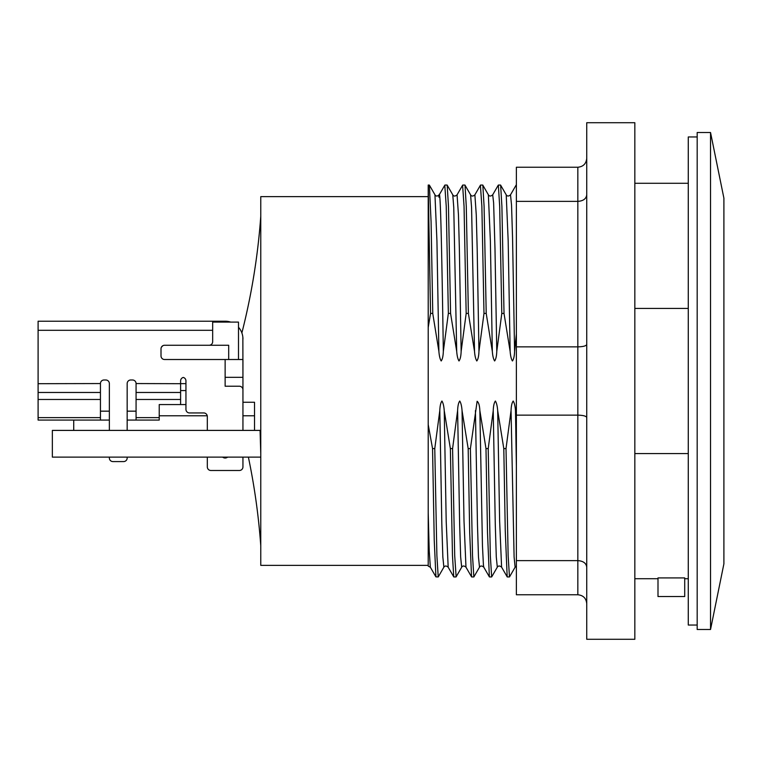 <?xml version="1.0" encoding="UTF-8"?>
<svg xmlns="http://www.w3.org/2000/svg" width="762" height="762" viewBox="0 0 762 762"><rect width="100%" height="100%" fill="white"/><g stroke="black" fill="none" stroke-linecap="round" stroke-linejoin="round"><path stroke-width="1.14" d="M723.9 381L723.9 563.823L710.536 629.488L710.536 132.512L723.9 198.177L723.9 381M710.536 132.512L697.182 132.512L697.182 629.488L710.536 629.488M697.182 625.04L688.277 625.04L688.277 136.96L697.182 136.96M688.277 453.58L634.832 453.58M657.997 577.92L684.714 577.92L684.714 596.541L657.997 596.541L657.997 577.92M504.025 313.458L510.14 351.387C510.492 355.93 511.254 359.121 512.435 360.969C513.693 359.283 514.407 356.083 514.588 351.387L516.379 334.051M486.213 313.458L492.328 351.387C492.681 355.93 493.443 359.121 494.624 360.969C495.881 359.283 496.595 356.083 496.776 351.387L501.796 313.439L504.025 313.42L501.901 206.321L500.634 185.109M480.412 185.242L481.87 206.321L483.984 313.42L486.213 313.42L484.089 206.321L482.822 185.109M468.392 313.458L474.516 351.387C474.869 355.93 475.631 359.121 476.812 360.969C478.069 359.283 478.784 356.083 478.955 351.387L483.984 313.458M462.601 185.242L464.048 206.321L466.173 313.42L468.392 313.42L466.277 206.321L465.01 185.109M450.58 313.458L456.705 351.387C457.057 355.93 457.819 359.121 459 360.969C460.258 359.283 460.972 356.083 461.143 351.387L466.173 313.458M432.768 313.592L438.893 351.387C439.245 355.93 440.007 359.121 441.188 360.969C442.436 359.283 443.16 356.083 443.332 351.387L448.351 313.411L450.58 313.42L448.466 206.321L447.189 185.109M516.379 418.147L515.493 410.613C515.141 406.07 514.379 402.879 513.197 401.031C511.94 402.698 511.226 405.898 511.045 410.613L506.016 448.561L503.796 448.58L497.681 410.613C497.329 406.07 496.557 402.879 495.386 401.031C494.128 402.698 493.414 405.898 493.233 410.613L488.223 448.599L485.985 448.58L479.86 410.613C479.593 405.527 478.679 402.412 477.126 401.279L470.411 448.589L468.173 448.58L462.048 410.613C461.696 406.07 460.934 402.879 459.753 401.031C458.505 402.698 457.791 405.898 457.61 410.613L452.59 448.589L450.361 448.58L444.236 410.613C443.884 406.07 443.122 402.879 441.941 401.031C440.693 402.698 439.979 405.898 439.798 410.613L434.778 448.589L432.549 448.58L428.206 424.577L428.206 327.498L430.549 313.43L432.768 313.42L431.082 221.847L429.387 185.147L434.969 194.805M634.832 308.42L688.277 308.42M586.74 158.334C586.197 163.735 583.235 166.707 577.834 167.24L516.379 167.24L516.379 594.76L577.834 594.76C583.235 595.293 586.197 598.265 586.74 603.666M586.74 417.519C586.197 416.071 583.235 415.28 577.834 415.138L516.379 415.138M586.74 567.138C586.197 563.185 583.235 561.013 577.834 560.622L516.379 560.622M586.74 344.481C586.197 345.929 583.235 346.72 577.834 346.862L516.379 346.862M586.74 194.862C586.197 198.815 583.235 200.987 577.834 201.378L516.379 201.378M586.74 122.711L586.74 639.289L634.832 639.289L634.832 122.711L586.74 122.711M506.159 194.739L506.206 194.786C507.216 196.425 508.645 196.425 510.511 194.805L511.531 205.035L512.55 237.668L514.588 351.387M498.224 185.242L492.7 194.805L493.614 202.787L494.995 249.079L496.776 351.387M500.567 185.061L498.348 185.061L499.682 206.331L501.796 313.42M503.796 448.58L505.263 530.819L507.187 576.891M507.254 576.939L509.473 576.939L508.14 555.66L506.016 448.58M432.549 448.589L434.245 540.458L435.921 576.863L430.34 567.195L429.235 550.993L428.206 512.931L428.206 424.577L428.206 565.366L260.766 565.366L260.766 196.634L428.206 196.634L428.206 185.061L430.549 313.42M435.921 576.863L438.226 576.939L436.893 555.66L434.769 448.599M485.985 448.599L487.49 532.286L489.366 576.863M489.442 576.939L491.661 576.939L490.328 555.65L488.204 448.599M444.789 185.223L446.237 206.331L448.361 313.42M450.361 448.58L452.476 555.66L453.742 576.891M456.133 576.824L454.704 555.66L452.58 448.58M515.493 410.613L516.369 465.582M428.206 327.498L428.206 196.634M497.681 410.613L499.634 521.065L501.596 567.166C499.758 565.623 498.329 565.623 497.3 567.176L491.719 576.844M438.874 197.139C440.36 178.518 441.846 252.46 443.332 351.387M444.236 410.613L446.199 521.303L448.17 567.195C446.332 565.642 444.903 565.642 443.875 567.195L442.846 557.003L441.827 524.332L439.798 410.613M479.86 410.613L482.451 545.63L483.422 564.956L483.784 567.176L489.347 576.815M468.173 448.599L469.678 532.286L471.545 576.863M488.356 194.748L490.366 240.678L492.328 351.387M506.225 194.805L508.178 240.925L510.14 351.387M511.045 410.613L514.102 556.955L515.112 567.185L516.379 566.128M444.817 185.185L439.255 194.815C437.378 196.444 435.95 196.434 434.959 194.815L436.931 240.878L438.893 351.387M475.421 410.613L477.46 524.323L478.479 557.003L479.498 567.195C480.527 565.642 481.955 565.642 483.794 567.195M471.63 576.939L473.85 576.939L472.516 555.66L470.392 448.599M260.766 457.124L52.349 457.124L52.349 430.406L260.071 430.406L260.766 453.733M222.618 457.124A4.01 4.01 0 0 0 227.657 457.124M127.168 383.553A3.562 3.562 0 0 1 130.731 379.99A3.562 3.562 0 0 0 127.168 383.553L127.168 430.406M132.512 379.99A3.562 3.562 0 0 1 136.074 383.553A3.562 3.562 0 0 0 132.512 379.99L130.731 379.99M162.154 358.569L162.792 359.035M100.441 383.553A3.562 3.562 0 0 1 104.003 379.99A3.562 3.562 0 0 0 100.441 383.553L38.1 383.696L38.1 321.212L212.665 321.212L212.665 341.7A3.562 3.562 0 0 1 209.102 345.262L164.573 345.262A3.562 3.562 0 0 0 161.011 348.825L161.011 355.949A3.562 3.562 0 0 0 164.573 359.512L242.945 359.512L242.945 377.323L242.859 337.242M105.785 379.99A3.562 3.562 0 0 1 109.357 383.553A3.562 3.562 0 0 0 105.785 379.99L104.003 379.99M109.357 430.406L109.357 383.553M109.357 458.019L109.357 457.124L109.357 458.019A3.562 3.562 0 0 0 112.919 461.582L123.606 461.582L112.919 461.582M161.401 347.196L162.792 345.738M161.115 356.816L161.011 355.949M207.321 457.124L207.321 466.925L207.321 457.124M207.321 430.406L207.321 416.509A3.562 3.562 0 0 0 203.759 412.947L189.509 412.947A3.562 3.562 0 0 1 185.947 409.385L185.947 380.886A3.562 3.562 0 0 0 183.28 377.438A3.562 3.562 0 0 0 180.604 380.886L180.604 383.696L136.074 383.553M207.321 466.925A3.562 3.562 0 0 0 210.883 470.487L239.382 470.487L210.883 470.487M239.382 470.487A3.562 3.562 0 0 0 242.945 466.925L242.945 457.124M242.945 389.792L242.945 377.323L225.133 377.323L225.133 386.229L239.382 386.229A3.562 3.562 0 0 1 242.945 389.792L242.945 430.406M123.606 461.582A3.562 3.562 0 0 0 127.168 458.019L127.168 457.124M230.695 322.097A17.812 17.812 0 0 0 225.133 321.212L212.665 321.212M47.901 420.072L38.1 420.072L38.1 383.696M238.496 327.241A17.812 17.812 0 0 1 242.945 339.023M159.229 417.643L136.074 417.643L136.074 420.072L159.229 420.072L127.168 420.072M136.074 417.643L136.074 383.696M136.074 411.166L127.168 411.166M109.357 411.166L100.441 411.166M100.441 420.072L100.441 383.696M180.604 404.574L180.604 383.696M73.724 430.406L73.724 420.072L38.1 420.072M73.724 420.072L109.357 420.072M207.254 415.795L159.229 415.795L159.229 404.574L185.947 404.574M242.945 402.26L254.527 402.26L254.527 430.406M159.229 415.795L159.229 420.072M254.527 415.795L242.945 415.795M209.102 345.262L228.695 345.262L228.695 359.512M238.496 359.512L238.496 322.097L212.665 322.097M577.834 167.24L577.834 594.76M470.564 194.786L470.583 194.824C471.573 196.444 473.002 196.444 474.878 194.824L476.269 214.874L477.183 249.117L478.955 351.387M452.752 194.786L452.771 194.824C453.761 196.444 455.19 196.444 457.067 194.824L458.457 214.874L459.372 249.107L461.143 351.387M462.048 410.613L464.01 521.008L465.973 567.185C464.134 565.623 462.705 565.623 461.677 567.176L460.658 557.022L459.648 524.237L457.61 410.613M465.001 185.156L470.583 194.824L471.564 207.359L474.516 351.387M493.233 410.613L495.271 524.208L496.291 557.003L497.3 567.176M447.18 185.156L452.771 194.824L453.752 207.359L456.705 351.387M225.133 359.512L225.133 377.323M212.665 330.298L38.1 330.298M216.227 322.097L216.227 321.212M180.604 392.468L136.074 392.468M180.604 399.469L136.074 399.469M100.441 392.468L38.1 392.468M100.441 399.469L38.1 399.469M100.441 417.643L38.1 417.643M185.947 390.573L180.604 390.573M185.947 383.638L180.604 383.638M634.832 578.72L657.997 578.72M684.714 578.72L688.277 578.72M510.502 194.824L516.093 185.156M634.832 183.28L688.277 183.28M462.715 185.061L464.944 185.061M480.536 185.061L482.756 185.061M428.206 185.061L429.311 185.061M444.903 185.061L447.132 185.061M453.809 576.939L456.038 576.939M474.878 194.824L480.46 185.156M507.178 576.815L501.606 567.185M453.752 576.872L448.17 567.195M457.067 194.824L462.648 185.156M471.535 576.815L465.973 567.185M428.206 566.08L430.311 567.242M488.394 194.805C489.385 196.434 490.814 196.434 492.69 194.805M482.813 185.156L488.394 194.824M500.624 185.156L506.216 194.824M509.511 576.901L515.122 567.185M443.865 567.185L438.302 576.815M461.686 567.204L456.105 576.872M479.498 567.185L473.926 576.815M248.383 457.124C254.508 486.394 258.632 515.941 260.766 545.773M260.766 216.227C257.937 255.689 251.641 294.589 241.878 332.927"/></g></svg>
